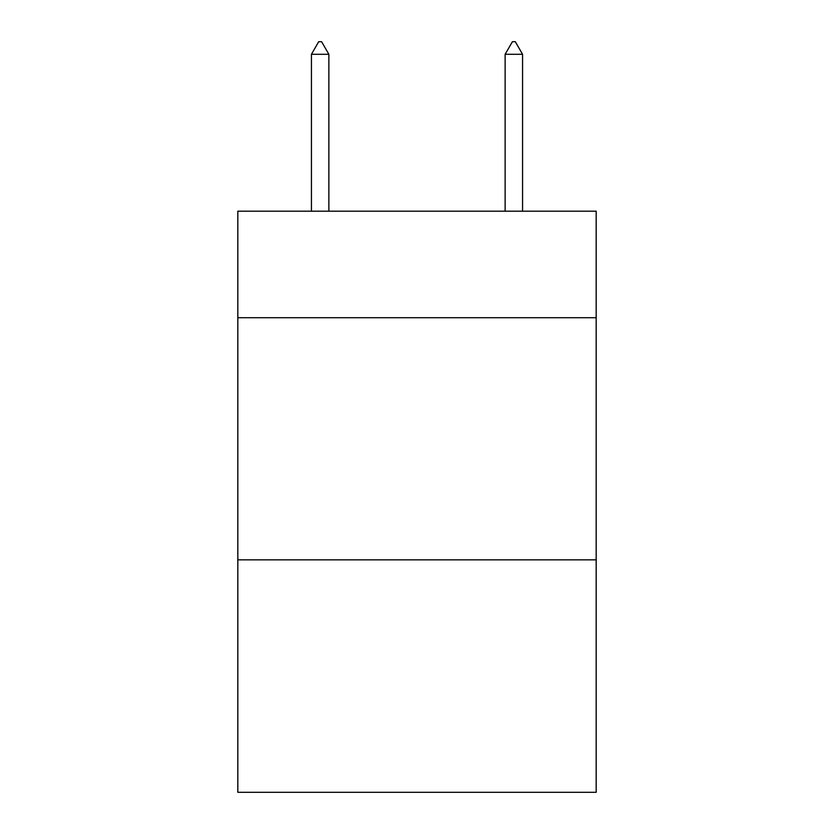 <?xml version="1.0" encoding="UTF-8"?>
<svg xmlns="http://www.w3.org/2000/svg" width="834" height="834" viewBox="0 0 834 834"><rect width="100%" height="100%" fill="white"/><g stroke="black" fill="none" stroke-linecap="round" stroke-linejoin="round"><path stroke-width="1.25" d="M596.174 317.723L596.174 211.19L237.826 211.19L237.826 317.723L596.174 317.723L596.174 792.3L237.826 792.3L237.826 317.723M596.174 559.854L237.826 559.854M328.867 54.293L321.601 41.7L318.692 41.7L311.436 54.293L328.867 54.293L328.867 211.19M311.436 54.293L311.436 211.19M512.399 41.7L515.308 41.7L522.564 54.293L505.133 54.293L512.399 41.7M522.564 211.19L522.564 54.293M505.133 211.19L505.133 54.293"/></g></svg>

